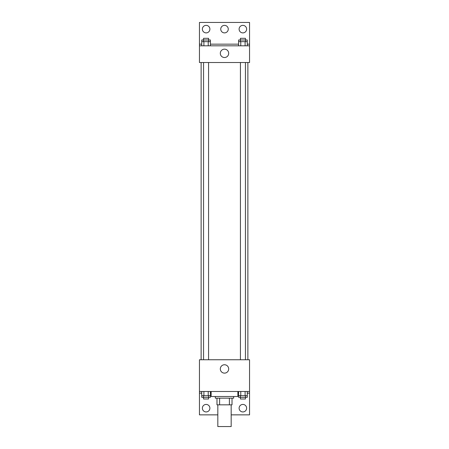 <?xml version="1.0" encoding="UTF-8"?>
<svg xmlns="http://www.w3.org/2000/svg" width="449" height="449" viewBox="0 0 449 449"><rect width="100%" height="100%" fill="white"/><g stroke="black" fill="none" stroke-linecap="round" stroke-linejoin="round"><path stroke-width="0.67" d="M217.821 404.841L217.821 426.55L231.179 426.55L231.179 404.841M229.4 398.162L229.4 404.841L216.985 404.841L216.985 398.162M229.4 404.841L232.015 404.841L232.015 398.162L232.015 404.841M233.682 396.495L233.682 398.162L215.318 398.162L215.318 396.495M219.6 398.162L219.6 404.841M211.142 391.483L211.142 396.495L237.858 396.495L237.858 391.483M199.451 391.483L199.451 359.756L249.549 359.756L249.549 391.483L199.451 391.483L199.451 414.859L217.821 414.859M249.549 391.483L249.549 414.859L231.179 414.859M220.313 368.943A4.187 4.187 0 0 1 226.593 365.312A4.187 4.187 0 0 1 226.593 372.569A4.187 4.187 0 0 1 220.313 368.943M238.032 391.483L237.858 393.156M249.549 393.156L247.276 393.156M238.599 393.156L238.032 393.156M210.968 391.483L210.968 393.156L210.401 393.156M201.724 393.156L199.451 393.156M239.109 408.18A3.755 3.755 0 0 1 244.744 404.931A3.755 3.755 0 0 1 244.744 411.436A3.755 3.755 0 0 1 239.109 408.18M202.376 408.18A3.755 3.755 0 0 1 208.01 404.931A3.755 3.755 0 0 1 208.01 411.436A3.755 3.755 0 0 1 202.376 408.18M247.876 62.523L247.876 359.756M245.44 359.756L245.44 62.523M208.572 62.523L208.572 359.756M249.549 62.523L199.451 62.523L199.451 22.45L249.549 22.45L249.549 62.523M249.549 45.826L199.451 45.826M220.313 53.341A4.187 4.187 0 0 1 226.593 49.716A4.187 4.187 0 0 1 226.593 56.967A4.187 4.187 0 0 1 220.313 53.341M199.451 44.159L201.724 44.159M210.401 44.159L238.599 44.159M247.276 44.159L249.549 44.159M220.745 29.129A3.755 3.755 0 0 1 226.38 25.874A3.755 3.755 0 0 1 226.38 32.384A3.755 3.755 0 0 1 220.745 29.129M209.891 29.129A3.755 3.755 0 0 1 204.256 32.384A3.755 3.755 0 0 1 204.256 25.874A3.755 3.755 0 0 1 209.891 29.129M246.624 29.129A3.755 3.755 0 0 1 240.99 32.384A3.755 3.755 0 0 1 240.99 25.874A3.755 3.755 0 0 1 246.624 29.129M245.44 41.65L245.44 38.311L240.428 38.311L240.428 39.983L247.276 39.983L247.276 41.65L238.599 41.65L238.599 45.826M247.276 41.65L247.276 45.826M245.103 41.65L245.103 45.826M240.765 41.65L240.765 45.826M208.572 41.65L208.572 38.311L203.56 38.311L203.56 39.983L210.401 39.983L210.401 41.65L201.724 41.65L201.724 45.826M210.401 41.65L210.401 45.826M208.235 41.65L208.235 45.826M203.897 41.65L203.897 45.826M240.428 41.65L240.428 39.983L238.599 39.983L238.599 41.65M203.56 41.65L203.56 39.983L201.724 39.983L201.724 41.65M247.276 391.483L247.276 395.659L238.599 395.659L238.599 397.326L245.44 397.326L245.44 398.998L240.428 398.998L240.428 395.659M238.599 391.483L238.599 395.659M245.103 391.483L245.103 395.659M240.765 391.483L240.765 395.659M245.44 395.659L245.44 397.326L247.276 397.326L247.276 395.659M210.401 391.483L210.401 395.659L201.724 395.659L201.724 397.326L208.572 397.326L208.572 398.998L203.56 398.998L203.56 395.659M201.724 391.483L201.724 395.659M208.235 391.483L208.235 395.659M203.897 391.483L203.897 395.659M208.572 395.659L208.572 397.326L210.401 397.326L210.401 395.659M201.124 62.523L201.124 359.756M240.428 359.756L240.428 62.523M203.56 62.523L203.56 359.756"/></g></svg>
